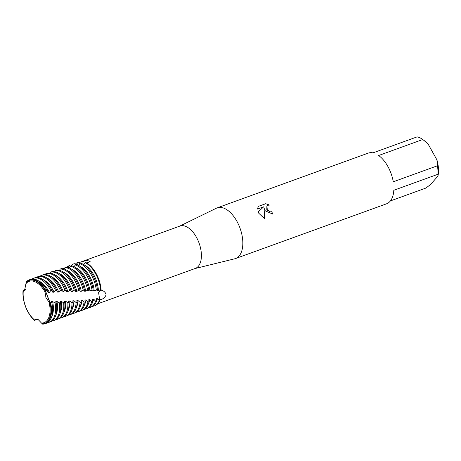 <?xml version="1.0" encoding="UTF-8"?>
<svg xmlns="http://www.w3.org/2000/svg" width="461" height="461" viewBox="0 0 461 461"><rect width="100%" height="100%" fill="white"/><g stroke="black" fill="none" stroke-linecap="round" stroke-linejoin="round"><path stroke-width="0.69" d="M48.584 299.431L45.57 291.173L50.042 302.641L49.068 302.22L45.944 297.599L45.022 291.94L45.57 291.173A22.791 12.343 -109.9 0 0 26.214 282.535A22.791 12.343 -109.9 0 0 26.173 282.581A22.791 12.343 70.1 0 1 26.214 282.535A22.791 12.343 70.1 0 1 45.57 291.173L45.967 290.73A23.338 12.643 -109.9 0 0 29.268 279.839A23.338 12.643 -109.9 0 0 26.283 281.89L24.525 290.695L23.292 291.024L23.142 290.724A22.791 12.343 -109.9 0 0 28.069 312.022A22.791 12.343 -109.9 0 0 34.702 320.378L35.63 319.438L34.702 320.378A22.791 12.343 70.1 0 1 28.069 312.022A22.791 12.343 70.1 0 1 23.142 290.724L25.05 290.286M97.692 303.828L195.291 268.446A22.537 12.211 -109.9 0 0 196.415 237.213A22.537 12.211 -109.9 0 0 179.928 226.069L80.398 262.148L87.117 260.315L90.126 261.56L86.726 263M76.693 264.862L77.972 264.389L77.765 262.297L78.41 262.05L80.076 264.113L78.41 262.05L79.332 262.54L80.398 262.148M194.957 268.567L234.701 258.8A26.951 14.596 -109.9 0 0 235.513 258.558A26.951 14.596 -109.9 0 0 236.862 221.217A26.951 14.596 -109.9 0 0 217.148 207.882A26.951 14.596 -109.9 0 0 216.365 208.216L179.594 226.19M265.317 210.896L264.09 208.245L264.626 218.791L258.8 213.259L258.177 211.904L263.704 206.81L257.572 209.029L258.166 206.442L265.726 203.699L269.541 205.082L267.95 205.26L266.884 205.969L267.351 210.158L270.158 211.853L271.719 211.714A26.951 14.596 70.1 0 1 272.762 214.06L265.317 210.896M422.783 139.504L427.941 143.746L436.913 159.863L437.414 165.793L393.273 181.795A26.951 14.596 -109.9 0 0 387.874 166.467A26.951 14.596 -109.9 0 0 378.642 155.507L422.783 139.504A26.951 14.596 -109.9 0 0 417.13 136.865L372.989 152.868A26.951 14.596 -109.9 0 0 368.16 153.138L217.148 207.882M101.138 289.952A23.338 12.643 -109.9 0 0 96.049 273.356A23.338 12.643 -109.9 0 0 85.884 262.551L85.227 262.695A23.338 12.643 70.1 0 1 95.496 273.557A23.338 12.643 70.1 0 1 100.573 289.981L101.138 289.952A23.338 12.643 -109.9 0 0 96.049 273.356A23.338 12.643 -109.9 0 0 85.884 262.551M64.413 301.217L64.794 302.791L63.653 302.808L61.296 301.338L60.143 301.379L60.541 302.831L59.388 302.837L56.985 301.482L55.816 301.517L56.23 302.854L55.055 302.854L52.623 301.621L51.442 301.655L51.857 302.865L50.042 302.641A22.791 12.343 70.1 0 1 47.731 321.196A22.791 12.343 70.1 0 1 42.205 323.703A22.791 12.343 -109.9 0 0 47.731 321.196A22.791 12.343 -109.9 0 0 50.042 302.641L49.264 301.108M36.148 319.271L34.708 320.568L35.318 319.611L38.361 319.727L41.473 323.04A21.967 11.9 -109.9 0 0 46.964 320.631A21.967 11.9 -109.9 0 0 49.068 302.22M45.022 291.94A21.967 11.9 -109.9 0 0 26.225 283.371A21.967 11.9 -109.9 0 0 25.977 283.671M272.739 214.071A26.899 14.573 -109.9 0 0 271.702 211.737L270.134 211.876L266.81 209.421L266.867 205.986M269.472 205.076L265.709 203.722L258.16 206.459M264.602 218.785L264.09 208.245M263.704 206.81L258.177 211.91M94.609 305.787A23.338 12.643 -109.9 0 0 99.806 300.497L98.596 292.62L101.051 290.102C103.938 290.833 105.621 292.418 106.099 294.844C104.901 297.777 102.791 299.396 99.766 299.702L99.806 300.497L99.305 300.584A23.338 12.643 70.1 0 1 97.398 303.747A23.338 12.643 70.1 0 1 94.332 305.891A23.338 12.643 70.1 0 1 92.776 306.26M41.473 323.04L42.643 324.135A23.338 12.643 -109.9 0 0 45.172 323.714A23.338 12.643 -109.9 0 0 48.238 321.571A23.338 12.643 -109.9 0 0 50.67 302.865M23.292 291.024A21.967 11.9 -109.9 0 0 34.742 320.118M235.513 258.558L386.531 203.814A26.951 14.596 -109.9 0 0 393.809 190.272L437.95 174.27L437.933 176.102L430.505 184.567L425.843 188.076L390.409 200.927M436.913 159.863A24.012 13.006 -109.9 0 1 437.944 176.033A24.012 13.006 -109.9 0 0 437.944 176.033L437.933 176.102M427.941 143.746A24.012 13.006 -109.9 0 0 425.434 141.515L423.722 140.213M437.95 174.27A26.951 14.596 -109.9 0 0 437.414 165.793M45.967 290.73L47.27 290.678L48.082 292.499L49.35 292.43A21.264 11.519 -109.9 0 0 38.712 280.991M47.27 290.678A23.338 12.643 -109.9 0 0 30.368 279.435L29.268 279.839M96.545 300.814A21.264 11.519 -109.9 0 0 97.542 298.544L96.51 298.722L96.556 301.016L95.548 301.154A23.338 12.643 70.1 0 1 93.301 305.234A23.338 12.643 70.1 0 1 90.241 307.378A23.338 12.643 70.1 0 1 88.679 307.746M90.241 307.378L91.341 306.98A23.338 12.643 -109.9 0 0 94.407 304.83A23.338 12.643 -109.9 0 0 96.556 301.016M72.959 266.285L72.988 264.159L74.273 263.652L76.37 264.718M97.49 290.102A23.338 12.643 -109.9 0 0 92.505 274.641A23.338 12.643 -109.9 0 0 81.626 263.508L80.289 263.807A23.338 12.643 70.1 0 1 91.405 275.044A23.338 12.643 70.1 0 1 96.343 290.136L97.49 290.102L97.294 290.58L100.573 289.981M99.305 300.584L97.542 298.544M75.322 264.211A23.338 12.643 70.1 0 1 75.362 264.159A23.338 12.643 70.1 0 1 77.765 262.297M95.548 301.154L93.71 299.137L92.678 299.27L92.788 301.488L91.762 301.592A23.338 12.643 70.1 0 1 89.204 306.721A23.338 12.643 70.1 0 1 86.144 308.864A23.338 12.643 70.1 0 1 84.582 309.233M92.655 301.926A21.264 11.519 -109.9 0 0 93.71 299.137M70.931 266.055A23.338 12.643 70.1 0 1 71.271 265.645A23.338 12.643 70.1 0 1 72.988 264.159M86.144 308.864L87.244 308.461A23.338 12.643 -109.9 0 0 90.31 306.317A23.338 12.643 -109.9 0 0 92.788 301.488M68.395 267.611L68.222 266.118L69.507 265.582L70.637 266.13M93.214 290.217A23.338 12.643 -109.9 0 0 88.408 276.127A23.338 12.643 -109.9 0 0 76.641 264.654L75.293 264.977A23.338 12.643 70.1 0 1 87.308 276.531A23.338 12.643 70.1 0 1 92.056 290.234L93.214 290.217L93.087 290.839L96.343 290.136M91.762 301.592L89.855 299.592L88.812 299.69L88.973 301.834L87.942 301.903A23.338 12.643 70.1 0 1 85.106 308.202A23.338 12.643 70.1 0 1 82.046 310.351A23.338 12.643 70.1 0 1 80.485 310.714M88.558 303.413A21.264 11.519 -109.9 0 0 89.855 299.592M67.052 267.271A23.338 12.643 70.1 0 1 67.173 267.132A23.338 12.643 70.1 0 1 68.222 266.118M82.046 310.351L83.147 309.948A23.338 12.643 -109.9 0 0 86.213 307.804A23.338 12.643 -109.9 0 0 88.973 301.834M63.543 268.878L63.474 268.187L65.116 267.783M88.875 290.263A23.338 12.643 -109.9 0 0 84.311 277.614A23.338 12.643 -109.9 0 0 71.616 265.882L70.256 266.228A23.338 12.643 70.1 0 1 83.211 278.012A23.338 12.643 70.1 0 1 87.694 290.257L88.875 290.263L88.829 291.052L92.056 290.234M87.942 301.909L85.953 299.927L84.893 300.007L85.106 302.076L84.058 302.134A23.338 12.643 70.1 0 1 81.009 309.688A23.338 12.643 70.1 0 1 77.949 311.832A23.338 12.643 70.1 0 1 76.388 312.201M84.461 304.894A21.264 11.519 -109.9 0 0 85.953 299.927M62.955 268.757A23.338 12.643 70.1 0 1 63.076 268.613A23.338 12.643 70.1 0 1 63.474 268.187M77.949 311.832L79.05 311.434A23.338 12.643 -109.9 0 0 82.116 309.291A23.338 12.643 -109.9 0 0 85.106 302.076M84.467 290.228A23.338 12.643 -109.9 0 0 80.214 279.101A23.338 12.643 -109.9 0 0 66.574 267.196L65.22 267.57A23.338 12.643 70.1 0 1 79.113 279.499A23.338 12.643 70.1 0 1 83.268 290.217L84.467 290.228L84.507 291.185L85.677 291.162L87.694 290.257M84.058 302.134L81.989 300.22L80.911 300.301L81.171 302.289L80.099 302.341A23.338 12.643 70.1 0 1 76.918 311.175A23.338 12.643 70.1 0 1 73.852 313.319A23.338 12.643 70.1 0 1 72.291 313.687M80.364 306.381A21.264 11.519 -109.9 0 0 81.989 300.22M73.852 313.319L74.953 312.921A23.338 12.643 -109.9 0 0 78.018 310.772A23.338 12.643 -109.9 0 0 81.171 302.289M79.995 290.205A23.338 12.643 -109.9 0 0 76.117 280.582A23.338 12.643 -109.9 0 0 61.572 268.625L60.235 269.022A23.338 12.643 70.1 0 1 75.016 280.985A23.338 12.643 70.1 0 1 78.785 290.205L79.995 290.205L80.122 291.294L81.309 291.266L83.268 290.217M80.099 302.341L77.967 300.509L76.872 300.584L77.171 302.474L76.082 302.52A23.338 12.643 70.1 0 1 72.821 312.656A23.338 12.643 70.1 0 1 69.755 314.805A23.338 12.643 70.1 0 1 68.193 315.174M76.267 307.867A21.264 11.519 -109.9 0 0 77.967 300.509M69.755 314.805L70.856 314.402A23.338 12.643 -109.9 0 0 73.921 312.258A23.338 12.643 -109.9 0 0 77.171 302.474M75.477 290.211A23.338 12.643 -109.9 0 0 72.02 282.069A23.338 12.643 -109.9 0 0 56.617 270.146L55.285 270.572A23.338 12.643 70.1 0 1 70.919 282.466A23.338 12.643 70.1 0 1 74.25 290.211L75.477 290.211L75.69 291.421L76.889 291.387L78.785 290.205M76.082 302.52L73.887 300.762L72.775 300.826L73.109 302.618L72.002 302.652A23.338 12.643 70.1 0 1 68.724 314.143A23.338 12.643 70.1 0 1 65.658 316.286A23.338 12.643 70.1 0 1 64.096 316.655M72.17 309.348A21.264 11.519 -109.9 0 0 73.887 300.762M65.658 316.286L66.759 315.889A23.338 12.643 -109.9 0 0 69.824 313.745A23.338 12.643 -109.9 0 0 73.109 302.618M70.902 290.228A23.338 12.643 -109.9 0 0 67.923 283.555A23.338 12.643 -109.9 0 0 51.684 271.765L50.364 272.221A23.338 12.643 70.1 0 1 66.822 283.953A23.338 12.643 70.1 0 1 69.657 290.234L70.902 290.228L71.207 291.559L72.423 291.519L74.25 290.211M72.002 302.652L69.744 300.987L68.62 301.039L68.983 302.721L67.859 302.744A23.338 12.643 70.1 0 1 64.626 315.629A23.338 12.643 70.1 0 1 61.561 317.773A23.338 12.643 70.1 0 1 59.999 318.142M68.072 310.835A21.264 11.519 -109.9 0 0 69.744 300.987M61.561 317.773L62.661 317.375A23.338 12.643 -109.9 0 0 65.727 315.232A23.338 12.643 -109.9 0 0 68.983 302.721M66.269 290.263A23.338 12.643 -109.9 0 0 63.825 285.036A23.338 12.643 -109.9 0 0 46.786 273.488L45.656 273.897A23.338 12.643 70.1 0 1 62.725 285.44A23.338 12.643 70.1 0 1 65.018 290.274L66.269 290.263L66.678 291.709L67.9 291.663L69.657 290.234M46.786 273.488L45.472 273.967A23.338 12.643 70.1 0 1 45.656 273.897M67.859 302.744L65.548 301.171L64.407 301.217M63.975 312.322A21.264 11.519 -109.9 0 0 65.548 301.171M63.653 302.808A23.338 12.643 70.1 0 1 60.529 317.116A23.338 12.643 70.1 0 1 57.464 319.26L58.564 318.862A23.338 12.643 -109.9 0 0 61.63 316.713A23.338 12.643 -109.9 0 0 64.794 302.791M61.59 290.321A23.338 12.643 -109.9 0 0 59.728 286.523A23.338 12.643 -109.9 0 0 42.66 274.981L41.559 275.384A23.338 12.643 70.1 0 1 58.628 286.926A23.338 12.643 70.1 0 1 60.322 290.338L61.59 290.321L62.097 291.871L63.336 291.825L65.018 290.274M40.545 276.064L40.614 275.805A23.338 12.643 70.1 0 1 41.559 275.384M59.878 313.808A21.264 11.519 -109.9 0 0 61.296 301.338M51.805 321.11A23.338 12.643 -109.9 0 0 53.367 320.747L54.473 320.343A23.338 12.643 -109.9 0 0 57.533 318.199A23.338 12.643 -109.9 0 0 60.541 302.831M53.367 320.747A23.338 12.643 -109.9 0 0 56.432 318.597A23.338 12.643 -109.9 0 0 59.388 302.837M55.781 315.289A21.264 11.519 -109.9 0 0 56.985 301.482M47.708 322.596A23.338 12.643 -109.9 0 0 49.269 322.227L50.376 321.83A23.338 12.643 -109.9 0 0 53.436 319.686A23.338 12.643 -109.9 0 0 56.23 302.854M49.269 322.227A23.338 12.643 -109.9 0 0 52.335 320.084A23.338 12.643 -109.9 0 0 55.055 302.854M51.69 316.776A21.264 11.519 -109.9 0 0 52.623 301.621M45.172 323.714L46.279 323.317A23.338 12.643 -109.9 0 0 49.339 321.167A23.338 12.643 -109.9 0 0 51.857 302.865M101.138 289.957L98.596 292.62L99.806 300.497A23.338 12.643 -109.9 0 1 94.885 305.695L94.332 305.891M49.35 292.43L50.796 290.557L52.087 290.516L52.796 292.257L54.058 292.199L55.585 290.43L56.864 290.401L57.469 292.055L58.72 292.003L60.322 290.338M85.227 262.695L83.585 264.533M80.289 263.807L78.837 265.628M75.293 264.977L74.031 266.746M70.256 266.222L69.19 267.899M65.22 267.57L64.367 269.115M60.235 269.022L59.573 270.394M55.285 270.572L54.796 271.731M50.364 272.221L50.036 273.119M45.472 273.967L45.282 274.566M23.142 290.724L24.191 289.721L25.603 289.525M58.749 270.371L60.016 269.777M23.05 290.465A23.338 12.643 -109.9 0 0 34.708 320.568M50.796 290.557A23.338 12.643 -109.9 0 0 33.365 278.352A23.338 12.643 -109.9 0 0 31.93 279.072M52.087 290.516A23.338 12.643 -109.9 0 0 34.466 277.954L33.365 278.352M54.058 292.199A21.264 11.519 -109.9 0 0 42.81 279.504M55.585 290.43A23.338 12.643 -109.9 0 0 37.462 276.865A23.338 12.643 -109.9 0 0 36.027 277.585M56.864 290.401A23.338 12.643 -109.9 0 0 38.563 276.467L37.462 276.865M58.72 292.003A21.264 11.519 -109.9 0 0 46.907 278.018M57.464 319.26A23.338 12.643 70.1 0 1 55.902 319.629M63.336 291.825A21.264 11.519 -109.9 0 0 51.004 276.537M67.9 291.663A21.264 11.519 -109.9 0 0 55.101 275.05M72.423 291.519A21.264 11.519 -109.9 0 0 59.198 273.563M76.889 291.387A21.264 11.519 -109.9 0 0 63.295 272.076M81.309 291.266A21.264 11.519 -109.9 0 0 67.392 270.595M85.677 291.162A21.264 11.519 -109.9 0 0 71.49 269.109M89.981 291A21.264 11.519 -109.9 0 0 75.587 267.622M94.228 290.776A21.264 11.519 -109.9 0 0 79.678 266.141M98.418 290.505A21.264 11.519 -109.9 0 0 83.775 264.654"/></g></svg>
